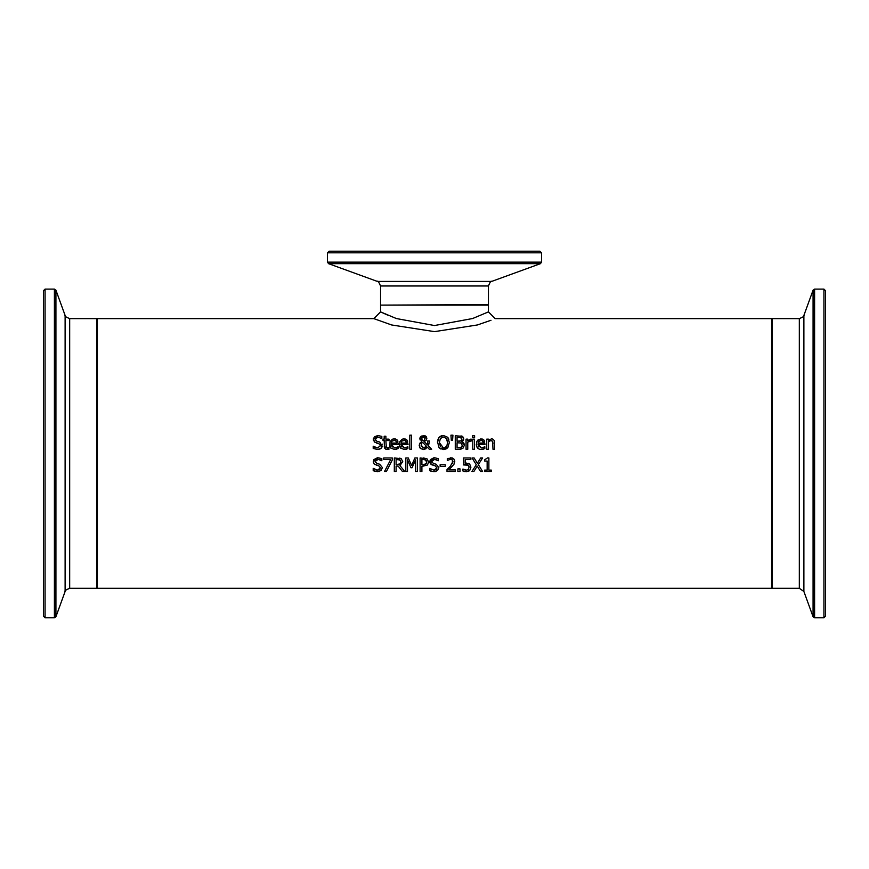 <?xml version="1.0" encoding="UTF-8"?>
<svg xmlns="http://www.w3.org/2000/svg" width="869" height="869" viewBox="0 0 869 869"><rect width="100%" height="100%" fill="white"/><g stroke="black" fill="none" stroke-linecap="round" stroke-linejoin="round"><path stroke-width="1.3" d="M484.696 459.81L487.476 457.93L488.878 457.93L488.878 470.086L491.267 470.086L491.267 471.465L484.696 471.465L484.696 470.086L487.14 470.086L487.14 461.048L484.696 461.048L484.696 459.81L487.476 457.93M390.876 448.111L389.996 446.72M389.931 446.547L390.018 441.702L392.397 439.203L394.244 438.856L397.176 439.986L398.295 444.374L391.3 444.374L392.18 447.068M391.3 444.374L394.635 448.002L398.111 446.775L398.111 448.632L394.656 449.49L390.898 448.132L389.573 444.255M395.341 438.964L396.688 439.551M397.665 440.637L397.948 441.235M396.568 449.208L394.656 449.49M396.047 447.796L398.013 446.775M394.635 448.002L396.72 447.557M396.633 443.071L396.058 441.039L394.146 440.257L392.125 441.05L391.3 443.071L396.633 443.071L395.775 440.746M395.058 440.366L392.125 441.05L391.539 441.963M382.143 444.07L381.143 448.274L379.71 449.175M378.08 441.593L379.688 442.017L382.273 446.286M382.045 446.97L381.393 448.024M374.322 436.89L377.83 435.532L381.839 436.412L381.839 438.552L377.95 437.085L375.169 439.203L375.31 440.062M373.474 440.648L373.301 439.388L377.917 435.532M375.147 442.549L373.301 439.388L373.551 438.03M375.31 447.481L377.494 447.948L380.503 445.699L378.841 443.635L374.17 441.832M381.143 448.274L377.624 449.501L373.203 448.447L373.203 446.199L377.494 447.948L380.503 445.699L380.09 444.374M373.67 446.492L374.506 447.079M381.708 438.552L377.95 437.085M375.169 439.203L376.929 441.3L379.688 442.017M378.841 443.635L376.396 443.016M400.642 448.111L399.751 446.72M399.686 446.547L399.773 441.702L402.151 439.203L404.009 438.856L406.931 439.986L408.061 444.374L401.054 444.374L401.934 447.068M401.054 444.374L404.4 448.002L407.876 446.775L407.876 448.632L404.422 449.49L400.663 448.132L399.327 444.255M405.106 438.964L406.442 439.551M407.42 440.637L407.713 441.235M406.334 449.208L404.422 449.49M405.801 447.796L407.778 446.775M404.4 448.002L406.475 447.557M406.399 443.071L405.823 441.039L403.9 440.257L401.88 441.05L401.054 443.071L406.399 443.071L405.53 440.746M404.813 440.366L401.88 441.05L401.293 441.963M385.901 446.525L387.552 447.969L389.008 447.644L388.715 449.251M387.118 449.458L389.008 449.175L385.814 449.23L384.467 447.915L384.174 440.55L383.023 440.55L383.023 439.138L384.174 439.138L384.174 436.238L385.879 436.238L385.879 439.138L389.008 439.138L389.008 440.55L385.879 440.55L386.336 447.633M387.552 447.969L386.118 447.339L388.91 447.644M385.814 449.23L384.174 446.155M411.526 435.173L411.526 449.262L409.82 449.262L409.82 435.173L411.526 435.173M426.234 436.596L426.853 438.291L426.331 440.127L424.257 441.648L427.429 444.917L427.602 441.017L429.373 441.017L428.428 445.927L431.665 449.262L429.34 449.262L427.494 447.329L423.399 449.545L420.379 448.437L419.195 445.558L419.988 443.071L421.682 441.626L419.944 437.976M420.096 437.487L420.802 436.466L424.05 435.521M425.06 435.782L426.071 436.434M420.118 439.942L419.868 438.617L421.356 436.042M419.401 444.211L421.682 441.626M420.39 448.437L419.412 446.959M426.082 448.73L423.399 449.545M425.908 447.405L426.712 446.525L422.551 442.267L421.269 443.907M421.606 443.201L422.551 442.267L421.606 443.201L421.269 446.329M424.311 448.046L425.191 447.817M422.79 447.883L426.712 446.525M421.737 437.846L421.986 439.757L423.399 440.996L424.756 439.91L424.974 437.726M424.376 440.409L425.082 438.465L422.649 436.759M423.377 436.629L421.639 438.53L421.986 439.757L423.399 440.996L424.756 439.91M421.639 438.53L421.986 439.757M421.063 445.113L423.887 448.067M423.442 435.488L426.853 438.291L426.331 440.127L424.257 441.648L427.429 444.917L427.602 441.017M429.373 441.897L428.428 445.927L431.665 449.262M437.704 440.17L439.084 437.313L443.418 435.488L447.763 437.313L448.871 439.258M449.382 442.43L447.763 447.709L445.83 449.099M443.418 435.488L447.763 437.313L449.382 442.517M448.371 446.862L442.984 449.534M444.906 449.382L443.418 449.545L439.073 447.709L437.487 441.713M440.974 449.088L439.073 447.709M439.975 436.51L441.767 435.684M437.465 442.517L439.084 437.313M447.329 440.572L446.416 438.443L443.429 437.042L440.431 438.443L439.334 442.517L443.429 447.991L444.95 447.709L446.927 445.743L447.513 442.517L446.416 438.443L443.429 437.042L440.431 438.443M447.513 442.517L447.405 440.974M439.334 442.517L440.496 446.644M442.06 447.763L443.429 447.991M443.994 447.959L444.787 447.774M445.764 447.231L446.623 446.286M462.243 441.876L463.753 442.962M464.22 443.863L464.394 444.765M463.449 437.335L463.666 439.671M463.514 440.072L462.905 440.974M462.786 441.094L461.884 441.767L464.415 445.113L463.014 448.165L460.983 449.099M461.004 435.869L462.753 436.553M460.852 449.132L455.269 449.262L455.269 435.771L462.373 436.325L463.774 438.812L461.884 441.702M461.96 443.44L460.527 442.81M461.265 447.339L462.297 446.373M462.341 446.286L461.45 443.092L457.061 442.745L457.061 447.731L461.569 447.166L462.547 445.189M461.157 440.8L461.906 439.062L461.222 437.65L457.061 437.303L457.061 441.246L461.157 440.8L461.906 439.062L460.298 437.368M459.093 441.246L459.951 441.213M464.415 445.113L463.014 448.165L459.136 449.262M452.945 435.173L452.553 440.42L451.326 440.42L450.935 435.173L452.945 435.173M474.485 449.262L472.779 449.262L472.779 439.138L474.485 439.138L474.485 449.262M469.13 441.159L467.761 442.082L467.761 449.262L466.056 449.262L466.056 439.138L467.761 439.138L467.761 440.648L471.422 439.193L471.422 440.963L469.814 440.952M470.737 439.138L467.761 440.648M471.335 440.963L467.761 442.082M478.015 444.374L481.361 448.002L484.837 446.775L484.837 448.632L481.383 449.49L479.101 449.099L477.624 448.132L476.408 445.623L476.733 441.702L477.765 440.127L480.97 438.856L483.892 439.986L485.021 444.374L478.015 444.374L478.895 447.068M483.294 449.208L481.383 449.49M482.773 447.796L484.739 446.775M484.381 440.637L484.674 441.235M482.067 438.964L483.403 439.551M477.602 448.111L476.712 446.72M476.647 446.547L476.288 444.255M481.774 440.366L478.841 441.05L478.015 443.071L483.36 443.071L482.501 440.746M483.36 443.071L482.784 441.039L480.872 440.257L478.254 441.963M481.361 448.002L483.436 447.557M474.604 435.684L474.604 437.455L472.671 437.455L472.671 435.684L474.604 435.684M494.439 440.898L494.689 449.262L492.984 449.262L492.658 441.224L490.431 440.561M492.984 443.494L492.658 441.224L491.072 440.474L488.454 441.702L488.454 449.262L486.749 449.262L486.749 439.138L488.454 439.138L488.454 440.268L491.517 438.856L492.81 439.084L494.298 440.55L494.689 442.69M492.658 441.224L491.072 440.474M378.08 463.796L379.688 464.22L382.371 467.609L381.143 470.477L377.526 471.704M375.136 471.4L373.203 470.65L373.203 468.402L376.396 470.031M377.624 471.704L373.203 470.65M373.333 468.402L377.494 470.151L380.503 467.902L378.841 465.838L374.17 464.035L373.301 461.591L373.898 459.592L377.472 457.746M377.678 470.151L379.992 469.293M380.492 468.076L378.841 465.838L376.396 465.219M375.136 464.752L374.17 464.035M373.496 462.884L373.301 461.591L377.928 457.735M379.677 471.389L379.036 471.574M378.308 459.299L375.169 461.406L376.929 463.503L379.688 464.22L382.371 467.609L381.143 470.477M377.83 457.735L381.839 458.615L381.839 460.755L377.95 459.288L375.169 461.406L375.321 462.275M381.089 460.277L380.014 459.701M392.277 459.994L386.444 471.465L384.522 471.465L390.681 459.56L383.718 459.56L383.718 457.974L392.277 457.974L392.277 459.994L386.444 471.465M404.748 471.465L402.423 471.465L398.154 466.099L396.101 466.099L396.101 471.465L394.309 471.465L394.309 457.974L401.217 458.691L402.749 461.635L399.946 465.588L404.748 471.465M402.423 471.465L398.154 466.099M400.576 465.306L399.946 465.588M399.762 458.104L401.217 458.691L402.749 461.635M400.859 462.189L400.022 459.983L396.101 459.527L396.101 464.6L400.109 463.894L400.881 461.776L399.392 459.69M400.022 459.983L397.883 459.527M397.676 464.6L399.099 464.459M423.496 457.974L427.027 458.821L428.634 462.036L427.45 465.034L421.899 466.436L421.899 471.465L420.107 471.465L420.107 457.974L427.027 458.821L428.634 462.036L427.45 465.034M425.484 464.491L426.766 462.091L425.169 459.744M424.159 459.56L423.475 459.527M423.409 459.527L421.899 459.527L421.899 464.904L424.919 464.719M426.766 462.091L426.56 460.961M426.516 460.863L426.049 460.244M423.127 464.904L426.494 463.427M425.788 460.038L423.388 459.527M417.381 457.974L417.381 471.465L415.588 471.465L415.588 459.842L412.069 467.75L410.972 467.75L407.485 459.842L407.485 471.465L405.823 471.465L405.823 457.974L408.267 457.974L411.634 465.48L414.882 457.974L417.381 457.974M415.588 459.842L412.069 467.75M410.972 467.75L407.485 459.842M436.151 471.389L435.51 471.574M434.543 463.796L436.162 464.22L438.845 467.609L437.618 470.477L434 471.704M434.782 459.299L431.643 461.406L431.795 462.275M429.959 462.884L429.775 461.591L434.304 457.735L438.313 458.615L438.313 460.755L434.424 459.288L433.034 459.527M432.414 459.875L431.904 460.429M437.563 460.277L436.488 459.701M431.611 464.752L429.775 461.591L430.372 459.592L433.946 457.746M436.966 468.076L435.315 465.838L430.644 464.035M434.142 470.151L436.466 469.293M431.611 471.4L429.677 470.65L429.677 468.402L431.632 469.618M431.643 461.406L433.403 463.503L436.162 464.22L438.845 467.609L437.618 470.477M429.807 468.402L433.968 470.151L436.977 467.902L435.315 465.838L432.871 465.219M434.098 471.704L429.677 470.65M445.221 464.741L445.221 466.381L440.116 466.381L440.116 464.741L445.221 464.741M452.532 463.286L452.271 459.799L450.62 459.256L447.296 460.429L447.296 458.506L452.608 458.006L454.465 459.777L454.074 464.1L451.337 467.381M450.37 468.326L448.708 469.901L455.334 469.901L455.334 471.465L447.014 471.465L447.014 469.553L450.327 466.24M450.75 457.691L453.705 458.691L454.759 461.048M447.101 469.477L449.034 467.609M450.272 466.305L452.934 461.493L452.271 459.799L450.62 459.256L447.394 460.429M454.769 461.396L454.074 464.1L448.708 469.901M460.027 468.88L460.027 471.465L457.865 471.465L457.865 468.88L460.027 468.88M468.206 463.264L469.944 464.285M463.861 464.839L463.449 457.974L470.846 457.974L470.846 459.56L465.187 459.56L465.187 463.155L469.532 463.916L470.922 467.174L469.727 470.422L466.425 471.748L462.895 470.976L462.895 469.064L464.839 469.912M466.501 464.611L464.633 464.709M468.456 465.339L467.663 464.828M469.086 467.25L468.999 466.316M468.13 469.629L469.086 467.164L468.326 465.219L463.449 464.926M463.025 469.064L466.457 470.183L468.402 469.358M464.524 471.53L463.633 471.28M469.423 470.726L468.434 471.335M465.187 463.155L466.414 463.079M464.481 469.792L466.457 470.183M482.577 471.465L480.514 471.465L477.244 466.088L473.898 471.465L471.965 471.465L476.255 464.709L472.095 457.974L474.148 457.974L477.363 463.253L480.633 457.974L482.577 457.974L478.352 464.622L482.577 471.465M480.514 471.465L477.244 466.088L473.898 471.465M476.255 464.709L472.095 457.974M482.577 457.974L478.352 464.622M495.167 318.619L771.607 318.619L771.607 588.302L97.393 588.302L97.393 318.619L373.822 318.619M495.167 318.63L488.421 311.884L472.617 318.532L434.5 325.538L396.383 318.543L380.568 311.884L373.833 318.63L391.615 324.963L434.5 331.632L477.385 324.963L490.996 320.27M825.55 317.587L825.55 290.724L823.931 289.105L823.931 617.805L825.55 616.186L825.55 317.587M825.55 295.623L825.55 611.287M43.45 324.007L43.45 310.993M43.45 317.587L43.45 616.186L45.069 617.805L45.069 289.105L43.45 290.724L43.45 317.587M43.45 611.287L43.45 295.623M539.899 251.195L329.101 251.195L327.483 252.814L541.517 252.814L539.899 251.195M488.443 311.884L488.443 305.128L380.557 305.128L380.557 311.884L387.574 315.067M823.931 617.805L814.601 617.805L814.601 289.105L813.08 290.17L813.08 616.74L803.89 591.496L803.89 315.425C804.716 315.979 803.195 317.044 799.328 318.619L799.328 588.302L772.15 588.302L772.15 318.619L771.607 319.151M45.069 289.105L54.399 289.105L54.399 617.805L55.92 616.74L55.92 290.17L65.11 315.425L65.11 591.496C64.284 590.942 65.805 589.877 69.672 588.302L69.672 318.619L96.85 318.619L96.85 588.302L97.393 587.77M541.517 252.814L541.517 262.145L327.483 262.145L328.547 263.665L540.453 263.665L491.637 281.426L377.363 281.426C377.776 280.502 378.841 282.023 380.557 285.988L488.443 285.988L488.443 304.595L381.1 305.128M772.15 588.302L771.607 587.77M799.328 318.619L772.15 318.619M823.931 289.105L814.601 289.105M814.601 617.805L813.08 616.74M803.89 315.425L813.08 290.17M803.89 591.496L799.328 588.302M96.85 318.619L97.393 319.151M69.672 588.302L96.85 588.302M45.069 617.805L54.399 617.805M54.399 289.105L55.92 290.17M65.11 591.496L55.92 616.74M65.11 315.425C64.284 315.979 65.805 317.044 69.672 318.619M488.443 304.595L487.9 305.128M380.557 285.988L380.557 304.595M327.483 252.814L327.483 262.145M541.517 262.145L540.453 263.665M377.363 281.426L328.547 263.665M491.637 281.426C491.072 280.611 490.007 282.132 488.443 285.988"/></g></svg>
